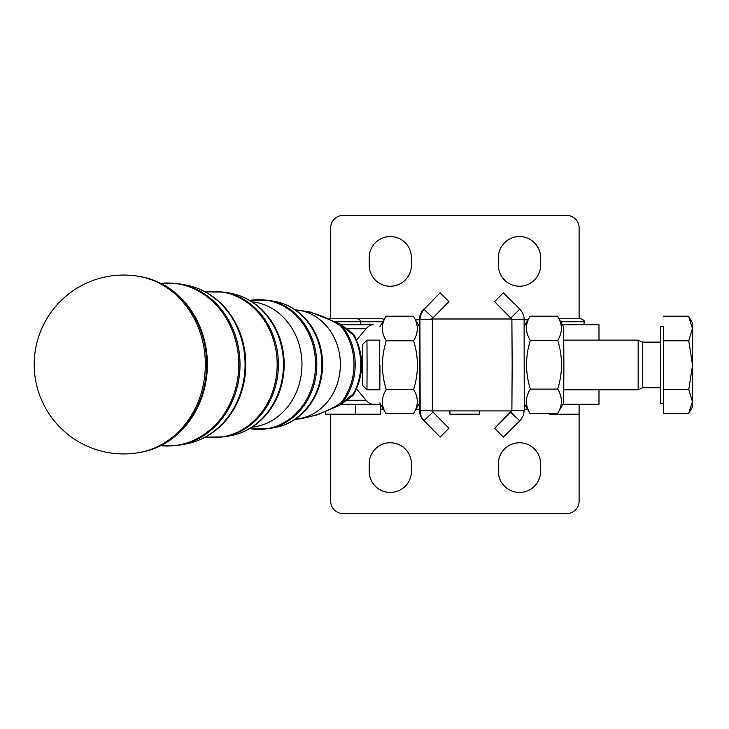 <?xml version="1.0" encoding="UTF-8"?>
<svg xmlns="http://www.w3.org/2000/svg" width="729" height="729" viewBox="0 0 729 729"><rect width="100%" height="100%" fill="white"/><g stroke="black" fill="none" stroke-linecap="round" stroke-linejoin="round"><path stroke-width="1.09" d="M549.301 413.726L549.301 414.19L579.108 414.19L579.108 404.249L579.108 501.142A12.42 12.42 0 0 1 566.688 513.562L343.095 513.562A12.42 12.42 0 0 1 330.674 501.142L330.674 414.19M369.175 463.872A21.114 21.114 0 0 1 390.297 442.758A21.114 21.114 0 0 1 411.411 463.872L411.411 471.326A21.114 21.114 0 0 1 390.297 492.44A21.114 21.114 0 0 1 369.175 471.326L369.175 463.872M498.372 463.872A21.114 21.114 0 0 1 519.485 442.758A21.114 21.114 0 0 1 540.599 463.872L540.599 471.326A21.114 21.114 0 0 1 519.485 492.44A21.114 21.114 0 0 1 498.372 471.326L498.372 463.872M579.108 318.783L579.108 227.858A12.42 12.42 0 0 0 566.688 215.438L343.095 215.438A12.42 12.42 0 0 0 330.674 227.858L330.674 318.783M369.175 265.128A21.114 21.114 0 0 0 390.297 286.242A21.114 21.114 0 0 0 411.411 265.128L411.411 257.674A21.114 21.114 0 0 0 390.297 236.561A21.114 21.114 0 0 0 369.175 257.674L369.175 265.128M498.372 265.128A21.114 21.114 0 0 0 519.485 286.242A21.114 21.114 0 0 0 540.599 265.128L540.599 257.674A21.114 21.114 0 0 0 519.485 236.561A21.114 21.114 0 0 0 498.372 257.674L498.372 265.128M139.658 452.49A89.093 77.885 -90 0 0 139.859 452.454A89.093 77.885 -90 0 0 205.35 364.5A89.093 77.885 -90 0 0 139.859 276.537A89.093 77.885 -90 0 0 139.658 276.501M482.817 318.992L446.841 318.992M479.737 410.919L479.737 414.19L449.921 414.19L449.921 410.919M560.683 321.771L584.084 321.771C584.904 321.188 583.911 320.195 581.095 318.783L558.961 318.783M335.686 321.771L360.436 321.771C361.137 320.979 360.144 319.985 357.456 318.783L329.216 318.783M380.356 404.249L380.356 414.19L325.653 414.19L325.653 411.73M384.174 319.411L382.342 318.783L348.562 318.783M294.316 419.23C310.682 417.881 326.127 412.514 340.662 403.128A9.942 3.681 -116.8 0 1 339.614 405.288L339.614 405.288A9.942 3.681 -116.8 0 0 339.614 405.288A9.942 9.942 0 0 0 340.707 404.641A9.942 5.431 -124.1 0 0 341.874 403.173L353.437 393.806A9.942 2.551 28.6 0 0 354.394 393.323C363.999 374.105 363.999 354.886 354.394 335.677A9.942 9.942 0 0 0 351.943 332.716L351.943 332.716A9.942 6.306 129.2 0 1 353.437 335.194A9.942 2.551 -28.6 0 1 354.394 335.677M351.943 332.716L340.707 324.35A9.942 5.431 -55.9 0 1 341.874 325.817A56.662 49.526 90 0 1 341.874 403.173A9.942 3.299 39.2 0 1 340.662 403.128A56.58 49.463 -90 0 0 340.662 325.872A9.942 3.299 -39.2 0 1 341.874 325.817L353.437 335.194A55.459 48.479 -90 0 1 353.437 393.806A9.942 6.306 50.8 0 1 351.943 396.275L351.943 396.275A9.942 9.942 0 0 0 354.394 393.323M340.707 324.35A9.942 9.942 0 0 0 339.614 323.712A9.942 3.681 -63.2 0 0 339.605 323.703L339.614 323.712A9.942 3.681 -63.2 0 1 340.662 325.872C326.045 316.45 310.6 311.083 294.316 309.77M524.269 324.751L525.181 324.751M562.396 324.751L598.983 324.751L598.983 340.115M382.807 321.771L360.436 321.771L360.436 324.751L373.321 324.751A29.816 14.48 90 0 0 366.076 328.743L356.554 340.069M418.309 324.751L419.221 324.751M362.286 356.208L361.219 357.474M373.321 324.751L341.29 324.751M356.554 388.931L366.076 400.257A29.816 14.48 -90 0 0 373.321 404.249L380.565 404.249M362.286 372.792L361.219 371.526M373.321 404.249L341.281 404.249M562.925 404.249L598.983 404.249L598.983 389.805M430.821 318.992L511.895 318.992L512.15 364.956L511.895 410.919L430.821 410.919M432.388 318.992L432.388 410.919M432.388 391.045L432.388 338.867M511.166 410.327L510.464 412.085L494.563 428.288L511.065 412.085L511.822 410.327M511.931 410.327L524.251 410.327L523.276 415.603L520.643 420.022L519.85 420.87L510.464 412.085M511.822 319.584L511.065 317.826L519.85 309.041L522.62 312.841L524.096 317.498L524.251 410.327M524.251 319.584L511.931 319.584M510.464 317.826L494.563 301.624L510.464 317.826L511.166 319.584M494.563 301.624L503.347 292.839L519.85 309.041M519.85 420.87L503.347 437.072L494.563 428.288M423.64 309.041L433.026 317.826L432.324 319.584L419.904 319.584L420.469 315.475L423.458 309.889L440.143 292.839L421.462 311.793L419.457 317.079L419.211 326.328M419.211 403.593L419.457 412.833L421.672 418.455L440.143 437.072L423.458 420.022L421.499 417.079L420.186 413.243L419.904 319.584L419.239 319.584M432.324 319.584L432.324 410.327L433.026 412.085L423.64 420.87M419.239 410.327L432.324 410.327M433.026 412.085L448.927 428.288L440.143 437.072M440.143 292.839L448.927 301.624L433.026 317.826M362.386 344.689L366.96 340.115L367.097 365.029L366.96 389.805L362.386 385.231L362.386 344.689L362.386 385.231L366.96 389.805L379.982 389.805M642.723 387.782L642.723 342.129L660.51 342.129L660.51 387.782L642.723 387.782L638.157 389.805L638.157 340.115L563.827 340.115M692.432 401.652L688.777 389.578L692.55 365.193L692.313 407.192L688.541 413.726L692.432 401.652M688.777 340.808L692.432 328.497L692.55 365.193L688.777 340.808L663.736 340.808L663.39 326.701M692.432 328.497L688.541 316.186L692.313 322.728L692.432 328.497M663.39 403.219L663.49 413.726L688.541 413.726M663.49 413.726L663.727 389.578L688.777 389.578M663.727 389.578L663.736 340.808M660.337 387.782L660.51 403.219L663.49 403.219L663.709 365.065L663.499 326.701L660.51 326.701L660.337 342.129M663.499 316.186L688.541 316.186M660.51 403.219L660.51 326.701M379.827 389.796L379.964 365.092M379.663 389.805L379.663 340.115M379.818 402.964L386.033 413.726L413.361 413.726L419.576 402.964L419.576 326.947L413.361 316.186C418.528 324.396 418.601 332.606 413.598 340.808C418.683 357.064 418.683 373.321 413.598 389.578C418.601 397.624 418.519 405.679 413.361 413.726M379.818 326.947L386.033 316.186C381.03 324.396 381.112 332.606 386.27 340.808C381.185 357.064 381.185 373.321 386.27 389.578C381.112 397.624 381.03 405.679 386.033 413.726M386.033 316.186L413.361 316.186M386.27 340.808L413.598 340.808M386.27 389.578L413.598 389.578M557.457 316.186L563.672 326.947L563.881 364.956L563.672 402.964L557.457 413.726C562.615 405.515 562.697 397.314 557.694 389.104C562.779 372.847 562.779 356.59 557.694 340.334C562.697 332.287 562.615 324.241 557.457 316.186L530.129 316.186C525.126 324.241 525.199 332.287 530.366 340.334C525.281 356.59 525.281 372.847 530.366 389.104C525.199 397.314 525.126 405.515 530.129 413.726L524.269 403.593M524.269 326.328L530.129 316.186M557.457 413.726L530.129 413.726M557.694 389.104L530.366 389.104M557.694 340.334L530.366 340.334M141.39 276.82C154.912 279.389 167.014 285.422 177.694 294.908A88.309 77.201 90 0 1 207.373 364.5A88.309 77.201 90 0 1 177.694 434.092C167.014 443.578 154.912 449.602 141.39 452.171A88.81 77.629 -90 0 0 206.672 364.5A88.81 77.629 -90 0 0 141.39 276.82L139.859 276.537M185.904 285.03C198.188 287.363 209.187 292.839 218.891 301.451A79.999 69.929 90 0 1 245.773 364.5A79.999 69.929 90 0 1 218.891 427.54C209.187 436.152 198.188 441.628 185.904 443.97A80.5 70.367 -90 0 0 245.072 364.5A80.5 70.367 -90 0 0 185.904 285.03L180.027 283.946A81.593 71.324 90 0 1 240.005 364.5A81.593 71.324 90 0 1 180.027 445.054L160.69 445.683M230.41 293.231C241.472 295.336 251.368 300.266 260.089 308.002A71.688 62.667 90 0 1 284.173 364.5A71.688 62.667 90 0 1 260.089 420.988C251.368 428.734 241.472 433.655 230.41 435.76A72.18 63.104 -90 0 0 283.472 364.5A72.18 63.104 -90 0 0 230.41 293.231L224.541 292.147A73.283 64.061 90 0 1 278.405 364.5A73.283 64.061 90 0 1 224.541 436.844L205.195 437.163M274.924 301.442C284.757 303.31 293.541 307.684 301.287 314.554A63.377 55.404 90 0 1 322.582 364.5A63.377 55.404 90 0 1 301.287 414.446C293.541 421.316 284.757 425.681 274.924 427.558A63.87 55.832 -90 0 0 321.881 364.5A63.87 55.832 -90 0 0 274.924 301.442L269.047 300.357A64.972 56.798 90 0 1 316.805 364.5A64.972 56.798 90 0 1 269.047 428.643L249.701 428.561M295.336 309.898A54.693 47.804 90 0 1 340.361 364.5A54.693 47.804 90 0 1 295.336 419.093M249.728 428.543A64.89 56.725 -90 0 0 258.85 429.39A64.89 56.725 -90 0 0 315.575 364.5A64.89 56.725 -90 0 0 258.85 299.61A64.89 56.725 -90 0 0 249.728 300.448M251.86 301.751A63.004 55.076 90 0 1 301.961 364.5A63.004 55.076 90 0 1 251.86 427.24M205.25 437.136A73.201 63.988 -90 0 0 277.175 364.5A73.201 63.988 -90 0 0 205.25 291.864M160.772 445.647A81.511 71.26 -90 0 0 238.775 364.5A81.511 71.26 -90 0 0 160.772 283.353M528.051 319.785L524.251 319.785M419.239 319.785L415.439 319.785M346.858 328.743L366.076 328.743M346.849 400.257L366.076 400.257M527.523 409.215L524.251 409.215M419.239 409.215L415.967 409.215M383.427 409.215L380.356 409.215M139.603 276.491A89.439 89.439 0 0 0 34.208 364.5A89.439 89.439 0 0 0 139.603 452.499M141.39 452.171L139.859 452.454M185.904 443.97L180.027 445.054M230.41 435.76L224.541 436.844M274.924 427.558L269.047 428.643M584.084 321.771L584.084 324.751M355.47 404.249L355.47 414.19M339.614 405.288L317.644 414.746L300.795 418.82L295.145 419.23M340.707 404.641L351.943 396.275M339.614 323.712L310.044 311.966L295.145 309.77M249.701 300.439L269.047 300.357M205.195 291.837L224.541 292.147M160.69 283.308L180.027 283.946M379.982 340.115L366.96 340.115M638.157 389.805L563.827 389.805M642.723 342.129L638.157 340.115"/></g></svg>
